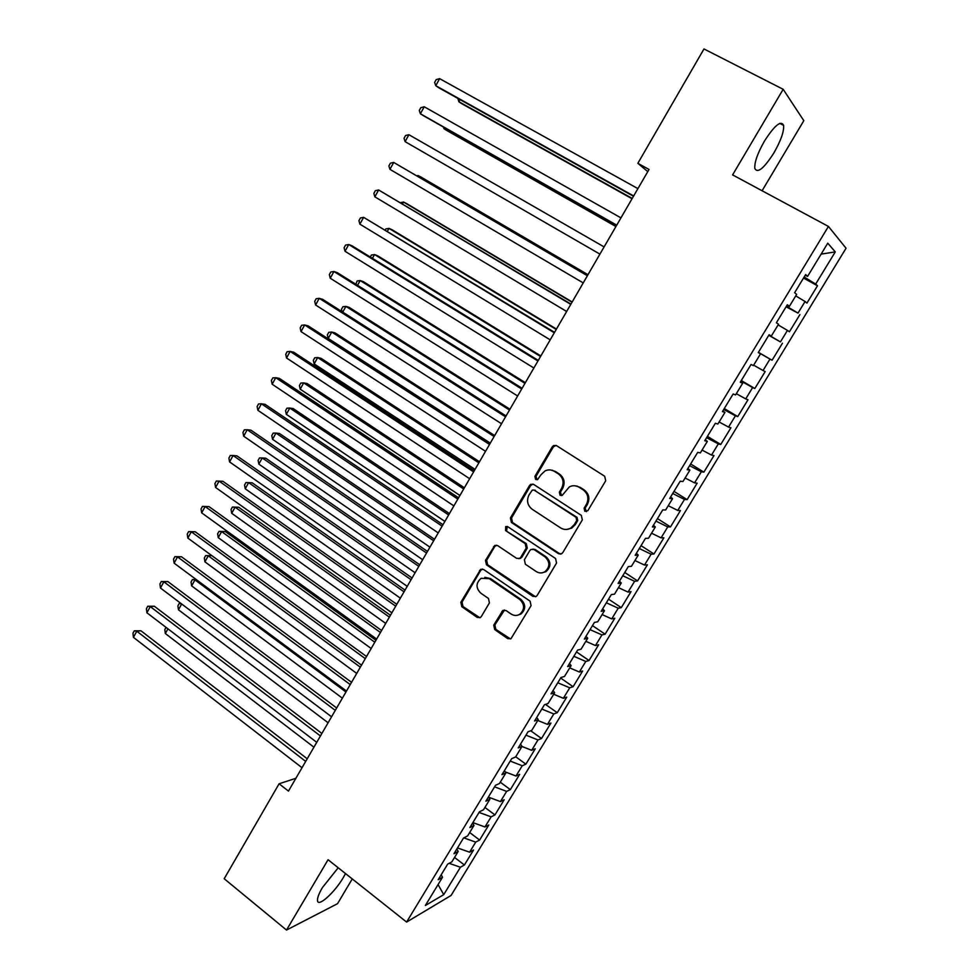 <?xml version="1.0" encoding="UTF-8"?>
<svg xmlns="http://www.w3.org/2000/svg" width="979" height="979" viewBox="0 0 979 979"><rect width="100%" height="100%" fill="white"/><g stroke="black" fill="none" stroke-linecap="round" stroke-linejoin="round"><path stroke-width="1.47" d="M584.83 511.344L587.877 510.597L605.707 480.775L604.679 476.247L556.574 445.69L553.698 445.506L552.291 446.803L534.926 476.332L535.611 479.453L537.655 479.563L540.824 474.888L545.107 470.887C548.326 469.418 551.446 469.602 554.481 471.413L558.434 473.958C563.255 477.789 564.32 482.586 561.628 488.325L559.364 492.143L560.061 495.288L562.191 495.386L569.399 486.844C572.727 485.229 575.982 485.376 579.164 487.273L583.178 489.855C588.061 493.734 589.138 498.556 586.421 504.332L584.133 508.174L584.83 511.344M575.175 485.804L580.155 487.346L584.157 489.916C589.028 493.795 590.104 498.617 587.388 504.369L585.099 508.199L586.433 511.638M555.937 445.384L553.319 446.962L535.978 476.43L537.092 479.759M550.847 470.018L555.509 471.523L559.462 474.056C564.259 477.887 565.324 482.671 562.644 488.399L560.38 492.217L561.591 495.594M338.196 867.773L322.397 887.598C318.811 893.754 317.184 898.135 317.502 900.741C318.163 907.484 334.806 892.31 343.396 877.417L345.514 873.586M773.899 152.908C780.801 140.817 784.057 131.639 783.641 125.398C781.009 120.062 774.634 125.288 764.477 141.049C757.575 153.25 754.356 162.379 754.821 168.437C757.538 173.675 763.901 168.498 773.899 152.908M493.746 625.104L494.713 629.583L507.709 638.626L510.977 638.7L531.071 605.671L530.08 601.155L483.663 569.533L480.652 569.386L460.852 602.256L461.794 606.686L477.226 617.419L480.346 617.541L481.362 616.501L489.414 602.893L488.46 598.438L480.75 593.127C475.684 587.938 475.818 582.994 481.154 578.295L489.28 578.675L519.8 599.515C524.866 604.545 524.854 609.464 519.788 614.274C516.9 615.926 514.012 615.852 511.148 614.041L506.045 610.541L502.863 610.431L493.746 625.104L494.884 624.908L495.851 629.387L510.524 638.944M295.891 778.281L279.101 783.775L288.462 791.093L649.04 169.44L637.855 163.309L647.768 171.619M279.101 783.775L224.203 878.738L286.517 930.05L337.522 903.69L352.256 878.934M762.09 190.758L803.82 120.686L783.176 89.297L732.598 174.898L828.442 226.443L406.603 922.071L328.063 859.721L286.517 930.05M783.176 89.297L703.974 48.95L637.855 163.309M558.446 553.661L561.652 553.747L562.754 552.658L582.334 519.886L581.318 515.358L533.751 484.458L530.826 484.299L529.517 485.523L510.414 517.989L511.393 522.443L558.446 553.661L560.796 554.102M556.561 563.011L537.19 595.428L536.186 596.456L532.943 596.382L486.453 564.797L485.498 560.355L494.738 545.499L497.724 545.646L516.545 558.299L519.629 558.422L520.755 557.308L526.188 548.13L525.209 543.651L505.543 530.545L505.715 526.604L507.795 526.714L555.558 558.495L556.561 563.011M828.442 226.443L846.052 248.238L451.074 895.455L406.603 922.071M803.526 278.048L817.477 285.782L815.678 284.069L835.271 251.909L827.769 243.171L807.589 276.396L805.644 274.561L794.63 292.697L796.649 294.398L789.38 306.366L787.312 304.75L776.384 322.752L778.525 324.233L771.305 336.103L769.115 334.72L758.26 352.587L760.524 353.847L753.365 365.632L751.052 364.457L740.283 382.202L742.669 383.23L735.572 394.929L733.136 393.986L722.441 411.584L724.949 412.404L717.888 424.017L715.343 423.283L704.733 440.758L707.352 441.37L700.352 452.885L697.684 452.371L687.148 469.712L689.889 470.116L682.938 481.546L680.148 481.24L669.697 498.458L672.549 498.654L665.647 509.998L662.746 509.9L652.369 526.983L655.33 526.971L648.49 538.254L645.479 538.34L635.175 555.313L638.247 555.093L631.455 566.29L628.322 566.584L618.104 583.423L621.286 583.019L614.531 594.131L611.3 594.62L601.155 611.337L604.447 610.737L597.741 621.763L594.4 622.448L584.328 639.054L587.73 638.247L581.073 649.199L577.622 650.08L567.624 666.564L571.124 665.573L564.516 676.452L560.967 677.505L551.03 693.878L554.64 692.704L548.081 703.497L544.434 704.745L534.571 720.997L538.279 719.638L531.768 730.358L528.011 731.79L518.221 747.919L522.027 746.377L515.566 757.024L511.711 758.639L501.982 774.646L505.898 772.933L499.474 783.506L495.521 785.293L485.865 801.189L489.867 799.305L483.491 809.792L479.453 811.762L469.859 827.549L473.958 825.481L467.632 835.907L463.495 838.048L453.975 853.725L458.172 851.485L451.882 861.838L447.648 864.139L438.188 879.717L442.484 877.306L441.211 874.749M817.477 285.782L806.929 303.086L805.056 301.508L798.007 313.096L786.443 306.182M786.076 306.782L798.007 313.096M799.916 314.589L789.441 331.771L787.459 330.4L780.447 341.904L768.858 335.136M768.76 335.32L780.447 341.904M782.478 343.188L772.076 360.248L769.983 359.085L763.033 370.503L753.646 365.167M741.299 380.537L754.846 388.516L765.174 371.579L763.033 370.503M754.846 388.516L752.631 387.562L745.729 398.894L736.33 393.68M724.289 408.549L737.738 416.589L747.993 399.775L745.729 398.894M737.738 416.589L735.413 415.83L728.56 427.089L719.124 421.986M707.401 436.353L720.74 444.466L730.921 427.762L728.56 427.089M720.74 444.466L718.317 443.903L711.5 455.076L702.053 450.083M690.636 463.96L703.877 472.147L713.985 455.565L711.5 455.076M703.877 472.147L701.331 471.768L694.576 482.867L685.092 477.997M673.993 491.385L687.123 499.62L697.158 483.161L694.576 482.867M687.123 499.62L684.48 499.449L677.762 510.463L668.265 505.702M657.46 518.601L670.493 526.91L680.454 510.561L677.762 510.463M670.493 526.91L667.739 526.922L661.07 537.863L651.549 533.212M641.037 545.646L653.972 554.004L663.872 537.777L661.07 537.863M653.972 554.004L651.121 554.212L644.5 565.067L634.955 560.526M624.737 572.482L637.574 580.914L647.4 564.797L644.5 565.067M637.574 580.914L634.612 581.293L628.041 592.087L618.471 587.645M608.546 599.148L621.286 607.641L631.039 591.634L628.041 592.087M621.286 607.641L618.226 608.204L611.704 618.912L602.109 614.579M592.479 625.63L605.108 634.172L614.8 618.275L611.704 618.912M605.108 634.172L601.95 634.918L595.465 645.553L585.858 641.331M576.509 651.928L589.04 660.531L598.671 644.745L595.465 645.553M589.04 660.531L585.785 661.449L579.348 672.01L569.717 667.886M560.649 678.043L573.094 686.707L582.652 671.019L579.348 672.01M573.094 686.707L569.741 687.796L563.353 698.284L553.698 694.258M545.474 704.39L557.247 712.7L566.743 697.121L563.353 698.284M557.247 712.7L553.796 713.96L547.457 724.374L537.777 720.458M530.691 730.762L541.509 738.509L550.944 723.04L547.457 724.374M541.509 738.509L537.973 739.94L531.67 750.293L521.978 746.463M515.713 756.767L525.882 764.158L535.244 748.788L531.67 750.293M525.882 764.158L522.248 765.749L515.994 776.029L505.25 771.917M500.269 782.197L510.365 789.625L519.665 774.365L515.994 776.029M510.365 789.625L506.632 791.387L500.416 801.581L488.631 797.187M484.923 807.442L494.946 814.92L504.185 799.757L500.416 801.581M494.946 814.92L491.128 816.841L484.948 826.974L472.869 822.593M469.687 832.529L479.624 840.043L488.802 824.979L484.948 826.974M479.624 840.043L475.721 842.124L469.59 852.183L457.487 847.936M454.55 857.445L464.413 864.995L473.53 850.041L469.59 852.183M464.413 864.995L460.424 867.235L443.72 894.659L425.351 905.502L442.484 877.306M458.172 851.485L456.85 848.989M460.424 867.235L449.128 863.331M443.72 894.659L438.066 884.575M473.958 825.481L472.6 823.045M475.721 842.124L463.801 837.877M489.867 799.305L488.46 796.918M491.128 816.841L479.049 812.423M505.898 772.933L504.442 770.608M506.632 791.387L494.579 786.847M522.027 746.377L520.522 744.113M522.248 765.749L510.218 761.087M538.279 719.638L536.725 717.436M537.973 739.94L525.968 735.156M554.64 692.704L553.049 690.562M553.796 713.96L541.815 709.053M571.124 665.573L569.472 663.493M569.741 687.796L557.785 682.767M587.73 638.247L586.029 636.24M585.785 661.449L573.853 656.285M604.447 610.737L602.697 608.791M601.95 634.918L590.043 629.632M621.286 583.019L619.487 581.134M618.226 608.204L606.344 602.783M638.247 555.093L636.399 553.282M634.612 581.293L622.754 575.75M655.33 526.971L653.434 525.233M651.121 554.212L639.287 548.521M672.549 498.654L670.591 496.977M577.891 486.575L577.059 486.049M553.221 470.728L552.45 470.238M667.739 526.922L655.942 521.097M689.889 470.116L687.882 468.513M684.48 499.449L672.708 493.489M707.352 441.37L705.284 439.84M701.331 471.768L689.595 465.674M724.949 412.404L722.832 410.947M718.317 443.903L706.605 437.662M742.669 383.23L740.491 381.847M735.413 415.83L723.738 409.455M760.524 353.847L758.297 352.538M752.631 387.562L740.993 381.039M771.305 336.103L769.041 334.842M769.983 359.085L758.37 352.416M789.38 306.366L787.055 305.179M787.459 330.4L778.121 324.893M807.589 276.396L805.203 275.283M805.056 301.508L795.743 295.878M835.271 251.909L821.124 254.112M815.678 284.069L804.163 277.008M758.419 352.33L772.076 360.248M532.894 484.079L530.581 485.608L511.527 518.001L512.494 522.443L559.474 553.612M576.753 520.51L576.056 517.34L534.338 490.198L532.282 490.087L529.015 494.946C526.359 500.624 527.412 505.384 532.148 509.227L560.539 527.865C563.867 529.872 567.233 529.982 570.671 528.183L574.343 524.548L576.753 520.51L577.745 520.522L577.047 517.365L576.056 517.34M533.873 489.965L577.047 517.365M566.449 529.455L571.663 528.183L575.346 524.548L574.343 524.548M577.745 520.522L575.346 524.548M496.573 545.193L494.701 546.6L486.649 560.282L487.603 564.712L535.537 596.762M518.907 558.715L521.844 557.247L527.265 548.093L526.286 543.614L505.543 530.545M507.22 526.445L506.657 530.532M536.272 571.565C539.099 573.302 541.95 573.388 544.838 571.797C550.137 566.963 550.198 561.983 545.022 556.867L534.081 549.562L530.973 549.452L529.835 550.565L524.389 559.743L525.368 564.234L536.272 571.565M541.987 572.85L545.878 571.712C551.177 566.878 551.238 561.909 546.062 556.806L545.022 556.867M532.833 549.084L535.146 549.525L546.062 556.806M504.515 610.015L494.884 624.908M517.438 615.265L520.877 614.09C525.943 609.305 525.943 604.398 520.889 599.368L519.8 599.515M484.813 577.304L490.418 578.565L520.889 599.368M482.414 569.044L480.689 570.414L462.039 602.109L462.981 606.527L479.881 617.761M460.032 99.625L458.882 101.718L461.647 103.639L632.042 198.737M457.817 98.389L458.882 101.718L632.214 198.431M633.658 195.947L435.777 85.699L439.632 78.65L637.916 188.617M633.474 196.265L438.751 87.767L435.777 85.699L434.627 82.432L436.169 79.617L439.632 78.65M444.552 127.674L443.976 128.714L446.803 130.501L615.926 226.516M443.389 127.025L443.976 128.714L616.011 226.369M616.721 225.146L420.395 113.772L424.225 106.772L620.943 217.864M616.635 225.305L423.43 115.693L420.395 113.772L419.281 110.456L420.811 107.666L424.225 106.772M599.919 254.124L405.11 141.649L408.916 134.698L604.104 246.904M405.11 141.649L404.033 138.296L405.563 135.518L408.916 134.698M587.987 274.695L421.068 177.101L418.131 175.535L417.703 176.306M587.914 274.805L418.131 175.535L416.846 175.804M572.164 301.96L406.481 203.497L403.507 202.041L402.516 203.84M572.017 302.217L403.507 202.041L400.484 202.629M587.449 275.613L393.717 162.428L587.388 275.735M389.936 169.343L388.896 165.94L390.413 163.175L393.717 162.428L389.936 169.343L583.227 282.907M570.941 304.077L378.628 189.975L570.781 304.359M374.859 196.84L373.856 193.389L375.361 190.66L378.628 189.975L374.859 196.84L566.645 311.481M556.451 329.054L392.004 229.71L388.969 228.388L387.415 231.191M556.231 329.446L388.969 228.388L385.799 228.939L385.273 229.894M554.555 332.346L363.625 217.338L554.298 332.774M359.893 224.154L358.926 220.667L360.419 217.95L363.625 217.338L359.893 224.154L550.198 339.848M540.849 355.952L377.613 255.764L374.516 254.552L372.424 258.346M540.543 356.491L374.516 254.552L371.408 255.042L370.307 257.036M538.266 360.407L352.061 245.815L348.732 244.517L537.936 360.994M345.024 251.285L344.094 247.748L345.563 245.056L348.732 244.517L345.024 251.285L533.861 368.006M525.356 382.667L363.319 281.646L360.174 280.557L357.543 285.317M524.964 383.352L360.174 280.557L357.102 280.985L355.866 284.277M509.961 409.21L349.111 307.357L345.917 306.39L342.748 312.117M509.496 410.017L345.917 306.39L342.883 306.745L341.463 309.315L342.075 311.689M494.676 435.569L335.002 332.897L331.746 332.052L328.222 338.44L490.295 443.12M494.126 436.524L331.746 332.052L328.76 332.346L327.353 334.904L328.222 338.44M479.477 461.758L320.977 358.29L317.673 357.555L314.173 363.894L475.06 469.394M478.853 462.834L317.673 357.555L314.736 357.788L313.329 360.321L314.173 363.894M464.401 487.775L307.039 383.511L303.686 382.887L300.21 389.201L459.922 495.484M463.691 488.986L303.686 382.887L300.786 383.07L299.403 385.579L300.21 389.201M449.41 513.608L293.198 408.573L289.796 408.059L286.333 414.337L444.882 521.415M448.627 514.954L289.796 408.059L286.933 408.182L285.562 410.678L286.333 414.337M434.517 539.282L279.443 433.477L275.98 433.073L272.541 439.302L429.94 547.163M433.673 540.751L275.98 433.073L273.165 433.134L271.795 435.618L272.541 439.302M419.734 564.785L265.774 458.221L262.262 457.939L258.848 464.119L415.108 572.752M418.804 566.376L262.262 457.939L259.496 457.939L258.126 460.411L258.848 464.119M405.037 590.117L252.178 482.818L248.629 482.635L245.239 488.778L400.362 598.169M404.046 591.83L248.629 482.635L245.9 482.574L244.542 485.033L245.239 488.778M390.437 615.277L238.68 507.257L235.082 507.183L231.717 513.29L385.726 623.415M389.373 617.113L235.082 507.183L232.39 507.061L238.68 507.257M231.717 513.29L231.044 509.508L232.39 507.061M375.936 640.278L225.268 531.536L221.621 531.573L218.268 537.642L371.176 648.49M374.81 642.236L221.621 531.573L218.978 531.401L225.268 531.536M218.268 537.642L217.632 533.824L218.978 531.401M360.333 667.188L208.246 555.803L204.917 561.836L356.723 673.405M211.892 555.68L205.639 555.582L211.88 555.668M204.917 561.836L204.305 557.981L205.639 555.582M345.942 691.994L194.956 579.886L191.639 585.883L342.369 698.162M196.546 579.788L192.386 579.605L196.265 579.58M191.639 585.883L191.064 582.003L192.386 579.605M181.653 603.982L178.447 609.782L328.1 722.759M178.447 609.782L177.897 605.866L179.206 603.492L180.821 603.358M179.206 603.492L181.384 603.774M522.113 388.271L337.327 272.676L333.937 271.513L521.685 389.006M330.253 278.232L329.348 274.658L330.816 271.978L333.937 271.513L330.253 278.232L517.634 395.981M506.057 415.94L322.691 299.366L319.24 298.326L505.543 416.821M315.593 304.995L314.712 301.385L316.168 298.717L319.24 298.326L315.593 304.995L501.529 423.748M490.124 443.426L308.14 325.872L304.653 324.955L489.524 444.454M301.018 331.587L300.174 327.941L301.618 325.285L304.653 324.955L301.018 331.587L485.535 451.319M474.289 470.703L293.7 352.207L290.151 351.412L473.616 471.878M286.541 357.996L285.733 354.312L287.165 351.681L290.151 351.412L286.541 357.996L469.651 478.707M458.576 497.809L279.345 378.371L275.748 377.698L457.817 499.119M272.162 384.233L271.379 380.501L272.811 377.894L275.748 377.698L272.162 384.233L453.877 505.898M442.973 524.707L265.089 404.351L261.442 403.801L442.129 526.164M257.881 410.299L257.122 406.53L258.554 403.935L261.442 403.801L257.881 410.299L438.225 532.906M427.468 551.434L250.93 430.173L247.222 429.744L426.55 553.025M243.685 436.193L242.963 432.388L244.383 429.805L247.222 429.744L243.685 436.193L422.671 559.719M412.073 577.977L236.869 455.822L233.1 455.504L411.07 579.703M229.588 461.917L228.902 458.074L230.298 455.504L233.1 455.504L229.588 461.917L407.227 586.348M396.789 604.337L222.882 481.301L219.076 481.105L395.712 606.197M215.588 487.469L214.927 483.589L216.322 481.044L219.076 481.105L215.588 487.469L391.881 612.793M381.602 630.513L209.004 506.608L205.137 506.535L380.452 632.507M201.674 512.861L201.038 508.945L202.42 506.412L205.137 506.535L201.674 512.861L376.646 639.054M202.42 506.412L209.004 506.608M366.525 656.517L195.2 531.768L191.297 531.793L365.289 658.634M187.846 538.083L187.246 534.13L188.617 531.621L191.297 531.793L187.846 538.083L361.52 665.145M188.617 531.621L195.2 531.768M351.547 682.339L181.494 556.757L177.542 556.892L350.237 684.59M174.115 563.145L173.54 559.156L174.911 556.659L177.542 556.892L174.115 563.145L346.493 691.052M174.911 556.659L181.494 556.757M336.666 707.988L167.874 581.587L163.872 581.832L335.283 710.375M160.47 588.036L159.92 584.01L161.278 581.538L163.872 581.832L160.47 588.036L331.563 716.787M161.278 581.538L167.874 581.587M321.895 733.467L154.339 606.246L150.289 606.613L320.439 735.975M146.911 612.781L146.397 608.718L147.743 606.258L150.289 606.613L146.911 612.781L316.743 742.339M147.743 606.258L154.339 606.246M167.947 628.824L165.341 633.535L313.929 747.197M165.341 633.535L164.815 629.583L166.038 627.368M307.21 758.774L140.903 630.757L136.803 631.222L305.693 761.405M133.438 637.353L132.948 633.266L134.294 630.819L136.803 631.222L133.438 637.353L302.022 767.732M134.294 630.819L140.903 630.757M587.388 504.369L586.421 504.332M584.157 489.916L583.178 489.855M580.155 487.346L579.164 487.273M560.38 492.217L559.364 492.143M562.644 488.399L561.628 488.325M559.462 474.056L558.434 473.958M555.509 471.523L554.481 471.413M535.978 476.43L534.926 476.332M553.319 446.962L552.291 446.803M585.099 508.199L584.133 508.174M512.494 522.443L511.393 522.443M511.527 518.001L510.414 517.989M530.581 485.608L529.517 485.523M535.403 490.271L534.338 490.198M534.008 596.235L532.943 596.382M487.603 564.712L486.453 564.797M486.649 560.282L485.498 560.355M494.701 546.6L493.563 546.649M521.844 557.247L520.755 557.308M527.265 548.093L526.188 548.13M526.286 543.614L525.209 543.651M535.146 549.525L534.081 549.562M502.973 611.3L501.86 611.471M490.418 578.565L489.28 578.675M478.388 617.247L477.226 617.419M462.981 606.527L461.794 606.686M462.039 602.109L460.852 602.256M480.689 570.414L479.526 570.5M508.823 638.406L507.709 638.626M495.851 629.387L494.713 629.583M779.761 123.378L783.641 125.398M554.726 445.665L553.698 445.506M531.891 484.372L530.826 484.299M571.663 528.183L570.671 528.183M495.863 545.462L494.738 545.499M520.718 558.348L519.629 558.422M506.828 526.604L505.715 526.604M545.878 571.712L544.838 571.797M503.989 610.272L502.863 610.431M520.877 614.09L519.788 614.274M481.815 569.301L480.652 569.386"/></g></svg>
